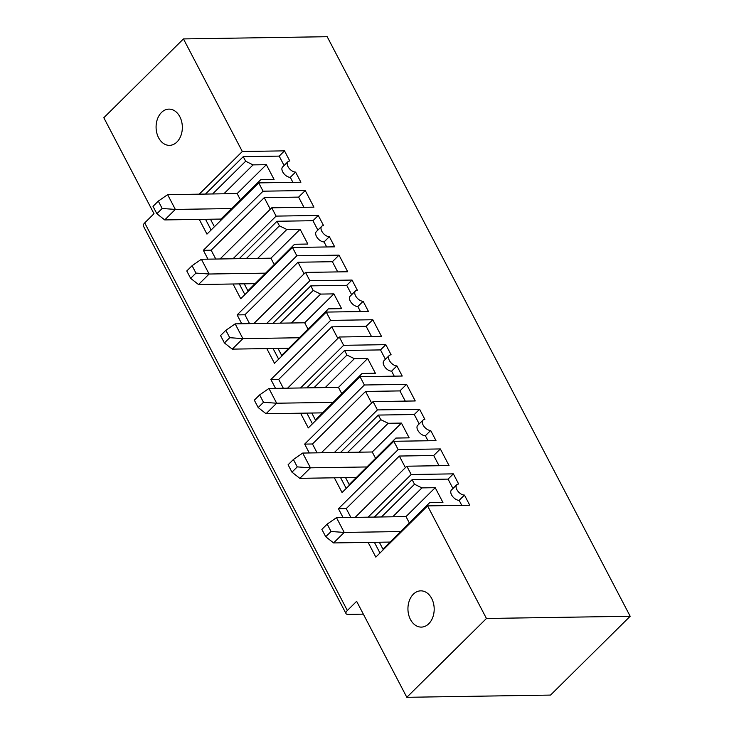 <?xml version="1.0" encoding="UTF-8"?>
<svg xmlns="http://www.w3.org/2000/svg" width="734" height="734" viewBox="0 0 734 734"><rect width="100%" height="100%" fill="white"/><g stroke="black" fill="none" stroke-linecap="round" stroke-linejoin="round"><path stroke-width="1.1" d="M363.348 614.147L348.054 614.386A6.799 2.679 -27.6 0 1 346.017 613.596L143.378 225.989A6.799 2.679 -27.6 0 1 144.717 222.907L154.002 213.713L103.824 117.734L183.454 38.92L327.18 36.7L630.176 616.266L486.449 618.478L427.583 505.891L375.826 557.124L368.129 542.398M223.87 193.785L237.146 193.583L266.35 164.682L253.065 164.884L223.87 193.785L167.627 194.657L175.343 209.419L164.728 219.925L220.971 219.062L260.79 179.656L220.971 219.062M346.017 613.596A6.799 2.679 -27.6 0 1 347.347 610.514L356.641 601.32L406.819 697.3L550.546 695.08L630.176 616.266M406.819 697.3L486.449 618.478M429.656 502.662L382.974 549.197L429.656 502.662L442.932 502.451L435.207 487.688L406.012 516.589L392.736 516.791L421.931 487.89L435.207 487.688M333.585 542.94L344.209 532.425L331.034 531.499L325.731 536.747L333.585 542.94L389.837 542.068M355.146 517.369L406.838 466.209L449.024 465.558L440.336 448.942L433.702 455.511L399.333 456.043L346.246 508.589L338.429 508.708L398.158 449.593L440.336 448.942M421.931 487.89L414.517 484.247L412.123 479.669L448.052 479.119L453.364 473.861L411.187 474.513L368.083 517.176M412.123 479.669L374.331 517.075M400.452 531.563L344.209 532.425L336.484 517.663L392.736 516.791M453.364 473.861L458.667 484.018A6.799 3.853 -134.7 0 0 456.787 484.724L451.474 489.973A6.799 3.853 -134.7 0 0 452.428 496.239A6.799 3.853 -134.7 0 0 459.154 500.34L464.457 495.092A6.799 3.853 -134.7 0 1 457.732 490.982A6.799 3.853 -134.7 0 1 456.787 484.724M448.052 479.119L452.961 488.505M336.484 517.663L327.18 524.113L321.868 529.37L325.731 536.747M414.517 484.247L381.46 516.965M374.377 542.307L379.983 553.014M426.133 506.469L426.426 507.038M379.331 542.233L382.974 549.197M461.778 505.368L459.154 500.34M389.176 542.729L388.837 542.087M409.278 522.828L406.012 516.589M327.18 524.113L331.034 531.499M246.367 258.561L279.425 225.843L277.03 221.264L239.238 258.671M244.89 294.609L239.293 283.902M291.04 248.064L247.881 290.792L294.563 244.257L291.04 248.064L291.334 248.633M247.881 290.792L244.238 283.829M326.685 246.954L324.061 241.936L329.364 236.687A6.799 3.853 45.3 0 1 322.648 232.577A6.799 3.853 45.3 0 1 321.694 226.32A6.799 3.853 45.3 0 1 323.575 225.613L318.272 215.457L312.959 220.714L277.03 221.264M317.868 230.1L312.959 220.714M294.563 244.257L307.84 244.046L300.123 229.283L286.838 229.485L279.425 225.843M321.694 226.32L316.382 231.568A6.799 3.853 45.3 0 0 317.336 237.834A6.799 3.853 45.3 0 0 324.061 241.936M233.045 283.994L240.734 298.72L292.499 247.486L334.676 246.835L329.364 236.687M253.744 283.682L254.083 284.324M318.272 215.457L276.094 216.108L232.99 258.772M286.838 229.485L257.643 258.386L201.4 259.258L209.117 274.021L198.501 284.526L254.744 283.663M300.123 229.283L270.919 258.184L257.643 258.386M265.359 273.158L209.117 274.021L195.95 273.085L190.638 278.342L198.501 284.526M195.95 273.085L192.088 265.708L201.4 259.258M332.383 261.708L298.013 262.24L244.927 314.785L237.119 314.904L296.839 255.79L339.016 255.138L332.383 261.708L337.713 271.91M270.919 258.184L274.186 264.423M305.243 190.537L298.61 197.107L264.24 197.639L211.153 250.184L203.346 250.303L263.066 191.189L305.243 190.537L313.932 207.153L271.745 207.805L220.053 258.964M192.088 265.708L186.775 270.956L190.638 278.342M280.14 323.162L313.198 290.444L310.803 285.865L273.011 323.272M278.663 359.21L273.066 348.503M324.813 312.666L281.654 355.394L328.337 308.858L324.813 312.666L325.107 313.234M281.654 355.394L278.012 348.43M360.458 311.565L357.834 306.537L363.137 301.289A6.799 3.853 45.3 0 1 356.421 297.178A6.799 3.853 45.3 0 1 355.467 290.921A6.799 3.853 45.3 0 1 357.348 290.214L352.045 280.058L309.867 280.709L305.518 272.406L347.705 271.754L339.016 255.138M352.045 280.058L346.732 285.315L310.803 285.865M351.641 294.701L346.732 285.315M328.337 308.858L341.613 308.647L333.897 293.884L320.611 294.086L313.198 290.444M355.467 290.921L350.155 296.169A6.799 3.853 45.3 0 0 351.109 302.436A6.799 3.853 45.3 0 0 357.834 306.537M304.078 273.837L298.013 262.24M266.809 348.595L274.507 363.321L326.272 312.088L368.45 311.436L363.137 301.289M287.517 348.283L287.856 348.925M309.867 280.709L266.763 323.373M320.611 294.086L291.416 322.988L235.164 323.859L242.89 338.622L232.274 349.127L288.517 348.265M333.897 293.884L304.693 322.786L291.416 322.988M299.133 337.759L242.89 338.622L229.724 337.695L224.411 342.943L232.274 349.127M229.724 337.695L225.861 330.309L235.164 323.859M366.156 326.309L331.786 326.841L278.7 379.386L270.892 379.506L330.612 320.391L372.789 319.74L366.156 326.309L371.487 336.511M304.693 322.786L307.959 329.025M249.551 323.639L244.927 314.785M241.743 323.758L237.119 314.904M305.518 272.406L253.826 323.566M225.861 330.309L220.549 335.566L224.411 342.943M313.913 387.763L346.971 355.045L344.576 350.467L306.784 387.873M312.436 423.812L306.83 413.104M358.587 377.267L315.427 419.995L362.11 373.459L358.587 377.267L358.88 377.836M315.427 419.995L311.785 413.031M394.231 376.166L391.607 371.138L396.911 365.89A6.799 3.853 45.3 0 1 390.194 361.779A6.799 3.853 45.3 0 1 389.24 355.522A6.799 3.853 45.3 0 1 391.121 354.816L385.818 344.659L343.64 345.31L339.291 337.007L381.478 336.356L372.789 319.74M385.818 344.659L380.506 349.916L344.576 350.467M385.414 359.302L380.506 349.916M362.11 373.459L375.386 373.248L367.67 358.486L354.384 358.687L346.971 355.045M389.24 355.522L383.928 360.77A6.799 3.853 45.3 0 0 384.882 367.037A6.799 3.853 45.3 0 0 391.607 371.138M337.851 338.438L331.786 326.841M300.582 413.196L308.28 427.922L360.036 376.689L402.223 376.037L396.911 365.89M321.29 412.884L321.63 413.526M343.64 345.31L300.536 387.974M354.384 358.687L325.19 387.589L268.938 388.46L276.663 403.223L266.047 413.728L322.29 412.866M367.67 358.486L338.466 387.387L325.19 387.589M332.906 402.36L276.663 403.223L263.497 402.296L258.184 407.544L266.047 413.728M263.497 402.296L259.634 394.91L268.938 388.46M399.929 390.91L365.56 391.442L312.473 443.987L304.665 444.107L364.385 384.992L406.563 384.341L399.929 390.91L405.26 401.113M338.466 387.387L341.732 393.626M283.324 388.24L278.7 379.386M275.516 388.359L270.892 379.506M339.291 337.007L287.6 388.167M259.634 394.91L254.322 400.168L258.184 407.544M347.687 452.364L380.744 419.646L378.349 415.068L340.558 452.474M346.209 488.413L340.604 477.706M392.36 441.868L349.201 484.596L395.883 438.06L392.36 441.868L392.653 442.437M349.201 484.596L345.558 477.632M428.005 440.767L425.381 435.739L430.684 430.491A6.799 3.853 45.3 0 1 423.958 426.381A6.799 3.853 45.3 0 1 423.013 420.123A6.799 3.853 45.3 0 1 424.894 419.417L419.591 409.26L377.414 409.911L373.065 401.608L415.251 400.957L406.563 384.341M419.591 409.26L414.279 414.517L378.349 415.068M419.187 423.903L414.279 414.517M395.883 438.06L409.159 437.849L401.443 423.087L388.158 423.289L380.744 419.646M423.013 420.123L417.701 425.371A6.799 3.853 45.3 0 0 418.655 431.638A6.799 3.853 45.3 0 0 425.381 435.739M371.624 403.039L365.56 391.442M334.355 477.797L342.053 492.523L393.809 441.29L435.996 440.639L430.684 430.491M355.063 477.485L355.403 478.128M377.414 409.911L334.309 452.575M388.158 423.289L358.963 452.19L302.711 453.062L310.436 467.824L299.821 478.339L356.063 477.467M401.443 423.087L372.239 451.988L358.963 452.19M366.679 466.962L310.436 467.824L297.261 466.897L291.958 472.146L299.821 478.339M297.261 466.897L293.407 459.512L302.711 453.062M372.239 451.988L375.505 458.227M317.097 452.841L312.473 443.987M309.289 452.961L304.665 444.107M373.065 401.608L321.373 452.768M293.407 459.512L288.095 464.769L291.958 472.146M343.062 517.562L338.429 508.708M350.87 517.442L346.246 508.589M433.702 455.511L439.033 465.714M405.397 467.641L399.333 456.043M231.595 208.557L175.343 209.419L162.177 208.484L156.865 213.741L164.728 219.925M292.912 182.353L290.288 177.334L295.591 172.086L300.903 182.234L258.726 182.885L206.96 234.118L199.272 219.393M260.79 179.656L274.066 179.445L266.35 164.682M207.97 259.157L203.346 250.303M215.778 259.038L211.153 250.184M298.61 197.107L303.94 207.309M270.305 209.236L264.24 197.639M253.065 164.884L245.651 161.241L212.594 193.959M179.83 116.724A18.121 13.129 89.1 0 1 180.977 135.451A18.121 13.129 89.1 0 1 169.49 145.36A18.121 13.129 89.1 0 1 156.085 127.441A18.121 13.129 89.1 0 1 168.93 109.118A18.121 13.129 89.1 0 1 179.83 116.724M295.591 172.086A6.799 3.853 45.3 0 1 288.875 167.976A6.799 3.853 45.3 0 1 287.921 161.719A6.799 3.853 45.3 0 1 289.802 161.012L284.498 150.855L279.186 156.113L243.257 156.663L245.651 161.241M284.095 165.499L279.186 156.113M162.177 208.484L158.315 201.107L153.002 206.355L156.865 213.741M158.315 201.107L167.627 194.657M406.838 466.209L411.187 474.513M398.158 449.593L393.809 441.29M364.385 384.992L360.036 376.689M330.612 320.391L326.272 312.088M296.839 255.79L292.499 247.486M276.094 216.108L271.745 207.805M263.066 191.189L258.726 182.885M284.498 150.855L242.321 151.507L199.217 194.171M242.321 151.507L183.454 38.92M431.675 598.467A18.121 13.129 -90.9 0 0 420.784 590.852A18.121 13.129 -90.9 0 0 407.939 609.183A18.121 13.129 -90.9 0 0 421.344 627.102A18.121 13.129 -90.9 0 0 432.821 617.193A18.121 13.129 -90.9 0 0 431.675 598.467M427.583 505.891L469.769 505.24L464.457 495.092M257.267 183.463L257.561 184.032M287.921 161.719L282.608 166.967A6.799 3.853 45.3 0 0 283.563 173.233A6.799 3.853 45.3 0 0 290.288 177.334M211.117 230.008L205.52 219.301M214.108 226.191L210.465 219.227M243.257 156.663L205.465 194.07M219.971 219.081L220.31 219.723M237.146 193.583L240.413 199.822M347.347 610.514L144.717 222.907"/></g></svg>
